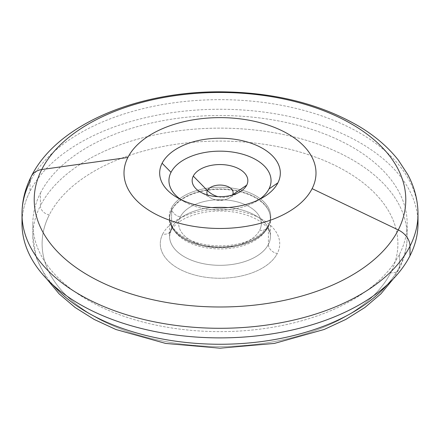 <?xml version="1.0" encoding="UTF-8"?>
<svg xmlns="http://www.w3.org/2000/svg" width="440" height="440" viewBox="0 0 440 440"><rect width="100%" height="100%" fill="white"/><g stroke="black" fill="none" stroke-linecap="round" stroke-linejoin="round"><path stroke-width="0.33" stroke-dasharray="2.2 1.65" d="M180.345 216.854A41.327 23.859 180 0 1 231.632 200.673A41.327 23.859 180 0 1 259.655 230.285A9.279 7.271 -153.1 0 0 267.927 226.914A9.279 7.271 -153.1 0 0 268.257 226.127A50.292 29.035 0 0 0 269.379 223.454A50.292 29.035 0 0 0 231.858 189.734A50.292 29.035 0 0 0 171.743 209.781A9.279 7.271 -153.1 0 0 180.345 216.854A41.327 23.859 0 0 0 208.368 246.466A41.327 23.859 0 0 0 259.655 230.285A41.327 23.859 0 0 0 231.632 200.673A41.327 23.859 0 0 0 180.345 216.854A9.279 7.271 26.9 0 1 171.743 209.781A50.292 29.035 0 0 0 170.621 223.454A50.292 29.035 0 0 0 217.619 246.956A50.292 29.035 0 0 0 268.257 226.127A9.279 7.271 26.9 0 1 267.927 226.914A9.279 7.271 26.9 0 1 259.655 230.285A41.327 23.859 180 0 1 208.368 246.466A41.327 23.859 180 0 1 180.345 216.854M171.743 209.781A50.292 29.035 180 0 1 231.858 189.734A50.292 29.035 180 0 1 269.379 223.454A50.292 29.035 180 0 1 268.257 226.127L268.697 224.807A50.748 29.299 0 0 0 269.83 222.107A50.748 29.299 0 0 0 231.968 188.084A50.748 29.299 0 0 0 171.303 208.307L171.743 209.781L171.303 208.307A50.748 29.299 0 0 0 170.17 222.107A50.748 29.299 0 0 0 217.597 245.823A50.748 29.299 0 0 0 268.697 224.807L268.257 226.127A50.292 29.035 180 0 1 217.619 246.956A50.292 29.035 180 0 1 170.621 223.454A50.292 29.035 180 0 1 171.743 209.781M417.824 218.774A198 114.312 0 0 0 244.041 110.099A198 114.312 0 0 0 30.008 191.384L30.008 181.792A198 114.312 180 0 1 248.16 100.821A198 114.312 180 0 1 418 213.972A198 114.312 0 0 0 248.16 100.821A198 114.312 0 0 0 30.008 181.792L30.008 191.384A198 114.312 180 0 1 248.16 110.418A198 114.312 180 0 1 418 223.57M22 223.57A198 114.312 180 0 1 30.008 191.384A198 114.312 0 0 0 22.176 218.774M40.398 193.144A187.171 108.064 180 0 1 272.696 119.878A187.171 108.064 180 0 1 399.603 253.996A187.171 108.064 180 0 1 167.305 327.261A187.171 108.064 180 0 1 40.398 193.144A187.171 108.064 0 0 0 32.83 223.57A187.171 108.064 0 0 0 193.38 330.534A187.171 108.064 0 0 0 399.603 253.996L399.603 266.624A9.279 7.271 26.9 0 1 398.97 269.319A9.279 7.271 26.9 0 1 390.693 272.696A177.892 102.701 0 0 0 270.083 145.228A177.892 102.701 0 0 0 49.308 214.863A177.892 102.701 0 0 0 169.917 342.326A177.892 102.701 0 0 0 390.693 272.696A177.892 102.701 180 0 1 169.917 342.326A177.892 102.701 180 0 1 49.308 214.863A9.279 7.271 26.9 0 1 40.398 205.777A187.171 108.064 0 0 0 32.83 236.198A187.171 108.064 0 0 0 52.932 284.922A187.171 108.064 180 0 1 32.83 236.198A187.171 108.064 180 0 1 40.398 205.777A9.279 7.271 -153.1 0 0 49.308 214.863A177.892 102.701 180 0 1 270.083 145.228A177.892 102.701 180 0 1 390.693 272.696A9.279 7.271 -153.1 0 0 398.97 269.319A9.279 7.271 -153.1 0 0 399.603 266.624A187.171 108.064 0 0 0 407.171 236.198A187.171 108.064 0 0 0 246.62 129.234A187.171 108.064 0 0 0 40.398 205.777L40.398 193.144L40.398 205.777A187.171 108.064 180 0 1 246.62 129.234A187.171 108.064 180 0 1 407.171 236.198A187.171 108.064 180 0 1 399.603 266.624A187.171 108.064 180 0 1 387.068 284.922A187.171 108.064 0 0 0 399.603 266.624L399.603 253.996A187.171 108.064 0 0 0 407.171 223.57A187.171 108.064 0 0 0 246.62 116.606A187.171 108.064 0 0 0 40.398 193.144M22 213.972A198 114.312 180 0 1 30.008 181.792A18.562 14.542 26.9 0 1 31.273 176.396M180.895 199.573A51.046 29.469 0 0 0 183.904 201.465A51.046 29.469 0 0 0 256.096 201.465A51.046 29.469 0 0 0 259.105 199.573A51.046 29.469 180 0 1 180.895 199.573M207.526 194.997A13.123 7.579 0 0 0 210.716 198.006A13.123 7.579 0 0 0 229.284 198.006A13.123 7.579 0 0 0 232.474 194.997A13.123 7.579 180 0 1 229.284 198.006A13.123 7.579 180 0 1 210.716 198.006A13.123 7.579 180 0 1 207.526 194.997M232.084 195.113A18.562 14.542 26.9 0 1 220 197.082A18.562 14.542 26.9 0 1 218.053 196.663A18.562 14.542 -153.1 0 0 220 197.082A18.562 14.542 -153.1 0 0 232.084 195.113M171.606 228.003L171.606 210.32A50.435 29.117 180 0 1 227.172 189.695A50.435 29.117 180 0 1 270.435 218.521A50.435 29.117 180 0 1 268.395 226.716L268.395 244.398A50.435 29.117 0 0 0 270.435 236.198A50.435 29.117 0 0 0 227.172 207.378A50.435 29.117 0 0 0 171.606 228.003A50.435 29.117 0 0 0 169.565 236.198A50.435 29.117 0 0 0 212.828 265.023A50.435 29.117 0 0 0 268.395 244.398L268.395 226.716A50.435 29.117 0 0 0 270.435 218.521A50.435 29.117 0 0 0 227.172 189.695A50.435 29.117 0 0 0 171.606 210.32A9.279 7.271 -153.1 0 0 171.303 208.307A50.748 29.299 180 0 1 231.968 188.084A50.748 29.299 180 0 1 269.83 222.107A50.748 29.299 180 0 1 268.697 224.807A9.279 7.271 -153.1 0 0 268.395 226.716A50.435 29.117 180 0 1 212.828 247.341A50.435 29.117 180 0 1 169.565 218.521A50.435 29.117 180 0 1 171.606 210.32L171.606 228.003A50.435 29.117 180 0 1 227.172 207.378A50.435 29.117 180 0 1 270.435 236.198A50.435 29.117 180 0 1 268.395 244.398A9.279 7.271 -153.1 0 0 277.299 253.484A59.714 34.474 0 0 0 236.814 210.694A59.714 34.474 0 0 0 162.701 234.075A9.279 7.271 -153.1 0 0 170.973 230.698A9.279 7.271 -153.1 0 0 171.606 228.003A9.279 7.271 26.9 0 1 170.973 230.698A9.279 7.271 26.9 0 1 162.701 234.075A59.714 34.474 0 0 0 203.187 276.859A59.714 34.474 0 0 0 277.299 253.484A9.279 7.271 26.9 0 1 268.395 244.398A50.435 29.117 180 0 1 212.828 265.023A50.435 29.117 180 0 1 169.565 236.198A50.435 29.117 180 0 1 171.606 228.003M268.697 224.807A50.748 29.299 180 0 1 217.597 245.823A50.748 29.299 180 0 1 170.17 222.107A50.748 29.299 180 0 1 171.303 208.307A9.279 7.271 26.9 0 1 171.606 210.32A50.435 29.117 0 0 0 169.565 218.521A50.435 29.117 0 0 0 212.828 247.341A50.435 29.117 0 0 0 268.395 226.716A9.279 7.271 26.9 0 1 268.697 224.807M162.701 234.075A59.714 34.474 180 0 1 236.814 210.694A59.714 34.474 180 0 1 277.299 253.484A59.714 34.474 180 0 1 203.187 276.859A59.714 34.474 180 0 1 162.701 234.075M267.927 226.914L269.83 222.107L270.435 218.521L270.435 236.198C270.694 226.617 256.74 216.035 235.329 212.284C223.207 210.298 211.31 210.634 199.639 213.296C190.707 215.468 183.546 218.587 178.162 222.662C174.642 225.396 172.249 228.074 170.973 230.698L169.565 236.198L169.565 218.521L170.621 223.454C180.697 256.009 253.336 257.626 267.927 226.914M183.904 201.465L177.342 197.676M256.096 201.465L262.658 197.676M239.69 191.994L229.284 198.006C223.097 201.316 216.904 201.316 210.716 198.006L200.31 191.994M32.83 223.57L32.83 236.198L36.35 258.055L46.618 278.773M393.382 278.773L398.97 269.319C404.399 258.638 407.132 247.599 407.171 236.198L407.171 223.57"/><path stroke-width="0.66" d="M31.273 176.396A18.562 14.542 26.9 0 1 41.729 169.532A185.785 107.261 0 0 0 167.695 302.654A185.785 107.261 0 0 0 398.272 229.933A18.562 14.542 26.9 0 1 409.992 246.158A198 114.312 180 0 1 191.84 327.129A198 114.312 180 0 1 22 213.972C22.061 200.943 25.151 188.419 31.273 176.396A18.562 14.542 -153.1 0 0 30.008 181.792A198 114.312 0 0 0 22 213.972A198 114.312 0 0 0 191.84 327.129A198 114.312 0 0 0 409.992 246.158A18.562 14.542 -153.1 0 0 398.272 229.933A185.785 107.261 0 0 0 272.305 96.806A185.785 107.261 0 0 0 41.729 169.532A18.562 14.542 -153.1 0 0 31.273 176.396C57.195 124.339 136.857 91.487 220.049 91.812C273.862 92.197 320.265 103.747 359.255 126.467C375.238 136.081 388.273 147.312 398.365 160.166L407.732 174.493C414.502 187.066 417.929 200.228 418 213.972L418 223.57A198 114.312 180 0 1 409.992 255.756L409.992 246.158A198 114.312 0 0 0 418 213.972A198 114.312 180 0 1 409.992 246.158L409.992 255.756A198 114.312 0 0 0 417.824 218.774M22.176 218.774A198 114.312 0 0 0 187.732 336.358A198 114.312 0 0 0 409.992 255.756A198 114.312 180 0 1 191.84 336.721A198 114.312 180 0 1 22 223.57L22 213.972M41.729 169.532A185.785 107.261 180 0 1 272.305 96.806A185.785 107.261 180 0 1 398.272 229.933L312.114 188.656A96.003 55.424 0 0 0 247.027 119.867A96.003 55.424 0 0 0 127.886 157.443L41.729 169.532L127.886 157.443A96.003 55.424 0 0 0 192.973 226.232A96.003 55.424 0 0 0 312.114 188.656L398.272 229.933A185.785 107.261 180 0 1 167.695 302.654A185.785 107.261 180 0 1 41.729 169.532M312.114 188.656A96.003 55.424 180 0 1 192.973 226.232A96.003 55.424 180 0 1 127.886 157.443A96.003 55.424 180 0 1 247.027 119.867A96.003 55.424 180 0 1 312.114 188.656M277.888 182.853A60.33 34.831 0 0 0 236.984 139.629A60.33 34.831 0 0 0 162.113 163.246A60.33 34.831 0 0 0 203.016 206.47A60.33 34.831 0 0 0 277.888 182.853L268.983 188.925A51.046 29.469 0 0 0 234.372 152.35A51.046 29.469 0 0 0 171.017 172.332L162.113 163.246A60.33 34.831 180 0 1 236.984 139.629A60.33 34.831 180 0 1 277.888 182.853A60.33 34.831 180 0 1 262.658 197.676A60.33 34.831 180 0 1 177.342 197.676A60.33 34.831 180 0 1 162.113 163.246L171.017 172.332A51.046 29.469 0 0 0 180.895 199.573A51.046 29.469 180 0 1 171.017 172.332A51.046 29.469 180 0 1 234.372 152.35A51.046 29.469 180 0 1 268.983 188.925L277.888 182.853M259.105 199.573A51.046 29.469 0 0 0 268.983 188.925A51.046 29.469 180 0 1 259.105 199.573M246.719 185.152A27.841 16.077 0 0 0 227.838 165.204A27.841 16.077 0 0 0 193.281 176.099A27.841 16.077 0 0 0 212.163 196.053A27.841 16.077 0 0 0 246.719 185.152L232.595 194.777A13.123 7.579 0 0 0 223.696 185.372A13.123 7.579 0 0 0 207.405 190.509L193.281 176.099A27.841 16.077 180 0 1 227.838 165.204A27.841 16.077 180 0 1 246.719 185.152A27.841 16.077 180 0 1 239.69 191.994A27.841 16.077 180 0 1 200.31 191.994A27.841 16.077 180 0 1 193.281 176.099L207.405 190.509A13.123 7.579 0 0 0 207.526 194.997A13.123 7.579 180 0 1 207.405 190.509A13.123 7.579 180 0 1 223.696 185.372A13.123 7.579 180 0 1 232.595 194.777L246.719 185.152M232.474 194.997A13.123 7.579 0 0 0 232.595 194.777A18.562 14.542 26.9 0 1 232.084 195.113A18.562 14.542 -153.1 0 0 232.595 194.777A13.123 7.579 180 0 1 232.474 194.997M218.053 196.663A18.562 14.542 26.9 0 1 207.405 190.509A18.562 14.542 -153.1 0 0 218.053 196.663M52.932 284.922A187.171 108.064 0 0 0 220 344.262A187.171 108.064 0 0 0 387.068 284.922A187.171 108.064 180 0 1 220 344.262A187.171 108.064 180 0 1 52.932 284.922M46.618 278.773L59.109 293.843L75.07 307.456L94.127 319.407L115.88 329.494L165.594 343.42L220 348.189L274.406 343.42L324.12 329.494L345.873 319.402L364.931 307.456L380.892 293.843L393.382 278.773"/></g></svg>
